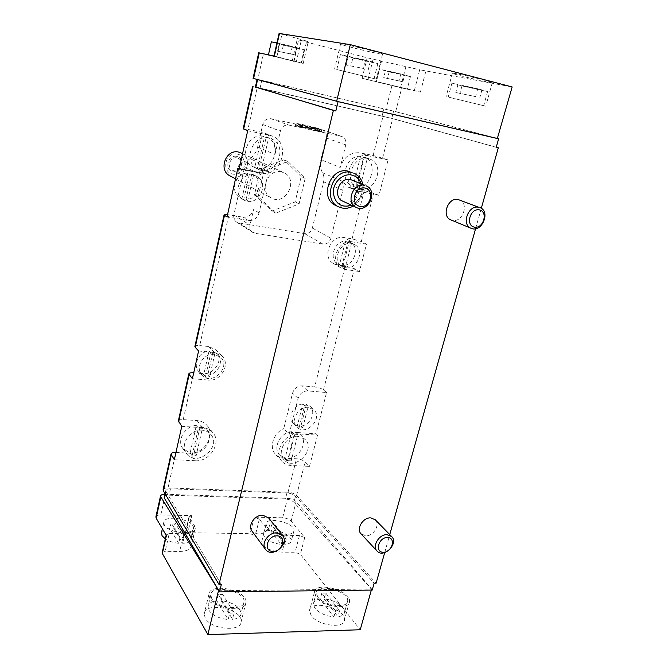 <?xml version="1.0" encoding="UTF-8"?>
<svg xmlns="http://www.w3.org/2000/svg" width="668" height="668" viewBox="0 0 668 668"><rect width="100%" height="100%" fill="white"/><g stroke="black" fill="none" stroke-linecap="round" stroke-linejoin="round"><path stroke-width="0.5" stroke-dasharray="3.34 2.5" d="M318.745 128.573L319.688 130.293L297.151 125.642L298.821 124.465C304.909 126.436 322.527 130.335 320.765 129.333L321.233 130.828L319.688 130.293C313.15 128.181 294.438 123.989 295.097 124.799L295.665 125.125L297.327 123.956L318.745 128.573C312.799 126.686 296.258 122.979 296.868 123.689L297.327 123.956M297.151 125.642C303.681 127.788 323.312 132.155 321.884 131.153L297.151 125.642M298.821 124.465L320.289 129.099M306.428 404.257L300.951 426.042C310.361 425.458 316.632 411.747 309.977 406.211L306.428 404.257L308.265 405.969L302.754 427.821L299.122 427.578L304.625 405.676L308.265 405.969M302.796 403.973C293.494 404.449 287.09 417.959 293.452 423.604L297.327 425.792L302.796 403.973L304.625 405.676M308.34 407.38C298.471 406.077 289.995 420.974 297.035 427.178C305.919 436.763 323.613 418.084 313.684 409.643L308.34 407.38M297.327 425.792L299.122 427.578M300.951 426.042L302.754 427.821M251.769 173.947L246.016 199.39C258.65 199.907 264.194 179.433 252.696 174.365L251.769 173.947L253.573 174.849L247.786 200.4L243.653 199.682L249.431 174.072L253.573 174.849M247.636 173.171C235.228 172.528 229.374 192.451 240.28 197.912L241.899 198.672L247.636 173.171L249.431 174.072M253.356 175.183C240.188 172.002 231.788 193.895 243.795 199.924C257.472 208.474 271.016 182.923 256.328 176.177L253.356 175.183M241.899 198.672L243.653 199.682M246.016 199.39L247.786 200.4M343.202 265.355L349.155 241.766L350.291 242.284C360.177 246.943 354.407 265.497 343.202 265.355L345.573 266.757L343.678 266.657L337.908 264.052C328.414 259.151 334.359 240.897 345.448 241.165L339.503 264.804M207.781 375.007C217.943 374.606 224.54 360.528 217.534 354.098L213.109 351.493L207.781 375.007L209.568 376.952L205.51 376.593L203.748 374.639L198.872 371.667L201.92 375.049C211.439 386.446 231.546 367.442 220.724 357.33L214.278 354.324C203.606 352.721 194.622 367.817 201.92 375.049M194.079 453.246C205.61 452.729 214.011 437.573 207.047 429.749L200.342 425.716L194.079 453.246L196.091 455.968L192.108 455.76L198.404 428.046L202.404 428.297L196.091 455.968M288.785 458.223C300.066 457.705 308.098 441.606 300.466 434.701L295.373 431.945L288.785 458.223L291.215 460.853L287.566 460.67L294.196 434.217L297.853 434.45L291.215 460.853M356.812 186.957C371.8 188.176 378.547 161.773 364.302 157.072L356.812 186.957L359.785 188.226L356.036 187.508L363.576 157.406L365.505 157.64L367.342 158.182L359.785 188.226M258.892 168.278C275.166 169.689 281.796 142.251 266.315 136.882L258.892 168.278L261.43 169.497L257.289 168.712L264.503 136.965L266.615 137.232L268.653 137.825L261.43 169.497M267.016 166.582C264.169 168.695 262.307 171.509 261.447 175.041L262.866 168.82L267.016 166.582L249.999 158.625C253.915 155.744 256.462 151.87 257.639 147.002L262.733 124.49C264.119 120.215 266.833 118.286 270.882 118.704L322.293 129.826C325.533 131.287 326.827 133.992 326.176 137.942L320.924 159.71L340.204 167.468C343.845 156.821 350.55 151.945 360.303 152.83L373.136 155.502L388.075 159.869L378.965 195.39L373.654 193.169L364.26 190.622L348.579 187.307L341.732 180.953C343.235 183.8 343.586 186.915 342.801 190.313L330.919 238.251C329.516 242.35 326.869 244.313 322.978 244.121L255.093 233.307L252.763 232.422C250.366 230.702 249.456 228.256 250.024 225.074L253.564 209.585C251.811 214.971 248.304 217.509 243.043 217.2L227.537 214.645M247.694 130.728L269.454 135.245L264.812 133.174C273.204 137.341 276.594 144.447 274.974 154.492L280.368 131.103C281.821 126.653 284.643 124.64 288.826 125.066L341.816 136.472C345.139 137.984 346.458 140.781 345.757 144.881L340.204 167.468M262.24 132.406L247.928 129.425L257.297 87.374L392.675 118.578L496.257 147.21M297.352 432.522L316.022 433.749L317.509 435.144L298.738 433.924L297.352 432.522L289.169 434.158L283.758 428.597L292.534 393.168C294.204 388.358 297.41 385.912 302.145 385.828L314.653 386.939L345.222 265.947L337.148 264.728L333.248 263.342C321.467 257.213 330.785 234.61 343.97 237.524L352.069 238.852L361.321 241.524L366.465 244.171L359.442 271.55L354.399 268.678L345.222 265.947M262.866 168.82L268.561 171.534L259.393 172.411L239.244 168.612M239.152 169.021L260.821 173.112L259.393 172.411M289.169 434.158L298.095 398.353C299.79 393.485 303.03 391.005 307.806 390.914L326.569 392.534L316.022 433.749M326.569 392.534L323.479 389.937C321.333 388.392 318.394 387.398 314.653 386.939M384.701 552.603L389.761 534.584M475.583 228.723L481.302 208.341M163.142 489.552C163.685 488.433 165.305 487.89 167.994 487.932L288.033 492.266C291.724 492.566 294.563 493.635 296.567 495.481L376.117 583.181M317.509 435.144L309.509 466.373L305.126 461.922C303.08 460.177 300.199 459.125 296.5 458.774L284.092 458.123C280.577 457.897 277.688 456.586 275.45 454.182C268.778 447.435 273.421 432.989 283.758 428.597M243.185 128.74L247.928 129.425M255.41 86.949L257.297 87.374M194.922 346.316C195.39 345.573 197.002 345.323 199.732 345.565L228.882 214.845M178.389 420.84C178.899 419.888 180.51 419.487 183.224 419.629L193.662 372.802M175.96 452.436L189.637 453.163C203.882 454.549 216.023 435.436 207.122 425.566C204.617 422.585 201.243 420.915 197.018 420.564L183.224 419.629M193.712 372.802L202.538 373.596C214.829 375.299 224.69 357.831 215.889 349.857L208.65 346.483L199.732 345.565M404.649 74.933L410.453 76.653L389.177 71.902L404.649 74.933L402.896 81.78L383.733 77.63L402.896 81.78M385.411 70.95L381.319 69.48L400.8 73.964L385.411 70.95L383.733 77.63M378.205 81.964L407.271 89.028L378.205 81.964M389.177 71.902L387.498 78.573M400.8 73.964L399.055 80.828M296.592 47.587L304.132 49.791L283.357 45.165L296.592 47.587L294.922 54.859L277.562 51.194L294.922 54.859M276.953 42.886L292.308 46.501L279.166 44.105L277.562 51.194M271.35 41.875L279.166 44.105M269.672 55.252L301.101 62.909L269.672 55.252M283.357 45.165L281.754 52.238M292.308 46.501L290.638 53.791M477.729 88.794L457.83 84.911L451.935 83.099L477.729 88.794L475.599 96.618L455.801 92.501L475.599 96.618M451.009 97.753L483.707 105.694L451.009 97.753M457.83 84.911L455.801 92.501M461.972 85.963L481.954 89.871L487.573 91.616L461.972 85.963L459.935 93.537M481.954 89.871L479.816 97.678M365.596 60.137L348.195 56.955L340.379 54.584L365.596 60.137L363.551 68.478L346.241 65.03L363.551 68.478M338.726 69.99L374.105 78.615L338.726 69.99M348.195 56.955L346.241 65.03M352.821 58.141L370.339 61.347L377.829 63.644L352.821 58.141L350.867 66.19M370.339 61.347L368.285 69.664M273.847 530.359C284.309 532.045 290.162 535.46 291.415 540.596C291.098 542.767 288.91 544.044 284.844 544.428L273.847 530.359L275.208 524.965L286.246 538.926L282.589 538.876L281.186 544.395C273.613 543.435 268.068 541.005 264.57 537.097L263.501 534.133C263.86 531.912 266.114 530.634 270.264 530.292L281.186 544.395M173.78 528.613C184.234 530.183 189.963 533.548 190.964 538.692C190.53 541.322 187.775 542.867 182.715 543.343L173.78 528.613L175.066 522.952L184.042 537.556L180.018 537.506L178.69 543.293C173.455 542.783 168.987 541.322 165.288 538.917M324.155 599.012L337.941 616.781C342.083 616.163 344.312 614.568 344.638 611.988C345.373 606.636 333.958 599.497 324.155 599.012L325.759 593.059L339.603 610.686L335.586 610.777L333.925 616.881C325.5 615.954 319.129 613.024 314.812 608.105L313.3 603.889C313.676 601.242 315.981 599.639 320.231 599.079L333.925 616.881M221.141 600.674L232.614 619.42C237.841 618.651 240.689 616.689 241.14 613.508C239.904 606.678 233.241 602.402 221.141 600.674L222.661 594.42L234.201 613.015L229.75 613.107L228.172 619.528C219.071 618.56 212.658 615.47 208.934 610.276L208.007 606.669C208.533 603.404 211.464 601.425 216.799 600.741L228.172 619.528M304.725 537.581L299.439 535.494L286.388 535.302C277.053 534.65 270.056 531.878 265.396 526.994L259.343 519.136L254.224 517.124L282.639 517.792C286.363 518.067 289.194 519.17 291.148 521.115L304.725 537.581L300.366 554.348L360.236 629.749M164.771 494.278L287.566 498.328C291.298 498.629 294.154 499.722 296.124 501.61L371.633 589.026L218.879 590.771M155.928 516.698C156.487 515.504 158.107 514.911 160.796 514.919L191.783 515.654L187.85 532.705L250.158 533.674L255.251 535.711L261.221 543.769C265.822 548.77 272.778 551.568 282.088 552.16L295.114 552.244L300.366 554.348M311.163 615.537L309.509 610.786C309.777 598.937 346.107 608.323 344.463 619.829C344.696 629.139 317.851 625.757 311.163 615.537M205.218 618.092L204.199 614.034C204.667 601 243.077 608.94 241.165 621.641C241.34 632.362 210.762 629.456 205.218 618.092M162.224 552.545L165.196 551.342L179.725 551.442C186.731 551.284 190.572 549.48 191.257 546.032L190.422 543L185.061 533.966L187.85 532.705M350.591 171.86C368.369 178.106 357.564 210.829 339.294 206.596L335.72 205.443M459.342 199.857C469.454 203.114 462.757 222.811 452.428 220.365L450.95 219.922M375.257 519.746C380.518 524.514 373.537 536.304 365.772 535.794L361.029 533.807M268.636 517.95C273.496 523.453 266.223 534.617 258.107 534.124L252.061 531.227M164.203 496.85C164.754 495.714 166.365 495.163 169.037 495.197L285.411 499.004C289.102 499.297 291.949 500.374 293.945 502.244L372.21 590.078M221.333 584.492L165.555 490.755C165.848 489.427 167.484 488.776 170.465 488.809L286.939 492.967C290.638 493.268 293.486 494.337 295.49 496.19L374.138 583.197M371.333 590.086L371.633 589.026M255.385 87.082L391.732 118.411L496.232 147.302M337.089 101.377L261.814 80.319L393.586 111.155L497.343 138.468M253.055 78.315L395.673 111.614L497.718 138.552M401.719 87.951L420.422 92.059L362.131 78.298L401.719 87.951L395.673 111.614M414.327 90.614L419.704 69.781L512.156 86.957M258.708 52.805L263.417 54.016L257.781 79.35M274.373 56.087L303.214 63.418L263.417 54.016M294.02 61.489L298.538 40.038L367.175 57.782L419.704 69.781M455.568 73.572L452.361 73.154C449.063 73.338 490.395 83.208 492.274 82.682C495.481 82.69 465.821 75.317 455.568 73.572M342.818 44.18L340.588 43.963C337.499 44.313 380.91 54.843 382.53 54.133C385.837 54.041 351.978 45.541 342.818 44.18M298.938 40.08L308.29 41.525L279.082 33.425M166.382 535.619L166.198 534.901L169.221 533.523L165.196 551.342M191.783 515.654L188.994 516.848L194.438 525.649L195.298 528.597C194.647 531.928 190.814 533.649 183.792 533.749L169.221 533.523M164.37 525.081L163.735 522.668C163.936 513.809 194.805 519.62 193.386 528.213C193.628 535.678 168.336 533.022 164.37 525.081M267.083 527.027L265.998 524.113C266.073 515.98 295.214 522.735 293.978 530.601C294.262 537.155 272.01 534.25 267.083 527.027M211.748 598.561L210.796 595.013C211.105 583.707 245.657 590.888 244.029 601.901C244.246 611.203 216.841 608.456 211.748 598.561M234.201 613.015L232.614 619.42M229.75 613.107L218.311 594.478L222.661 594.42M218.311 594.478L216.799 600.741M209.894 598.586L208.833 594.645C209.193 582.003 247.786 590.028 245.974 602.336C246.241 612.74 215.555 609.667 209.894 598.586M317.784 596.967L316.248 592.817C316.381 582.538 349.072 590.963 347.669 600.933C347.953 609.007 323.896 605.876 317.784 596.967M339.603 610.686L337.941 616.781M335.586 610.777L321.826 593.117L325.759 593.059M321.826 593.117L320.231 599.079M316.106 596.992L314.403 592.374C314.561 580.884 351.067 590.287 349.523 601.434C349.848 610.468 322.903 606.962 316.106 596.992M336.739 69.497L376.301 79.141L336.739 69.497M449.238 97.319L485.803 106.204L449.238 97.319M161.556 532.404C162.533 530.167 165.297 528.881 169.847 528.547L178.69 543.293M184.042 537.556L182.715 543.343M180.018 537.506L171.125 522.877L175.066 522.952M171.125 522.877L169.847 528.547M286.246 538.926L284.844 544.428M282.589 538.876L271.617 524.889L275.208 524.965M271.617 524.889L270.264 530.292M298.738 433.924C285.019 432.313 272.853 452.495 282.071 461.496C284.334 463.918 287.24 465.245 290.805 465.454L309.509 466.373M298.145 436.304C286.455 434.951 276.135 452.136 284.009 459.768C294.171 471.825 316.599 449.973 305.067 439.327L298.145 436.304M388.075 159.869L368.736 155.861L360.303 152.83M368.736 155.861C350.466 151.068 339.227 184.426 356.77 190.856L378.965 195.39M249.999 158.625C247.252 160.646 245.473 163.359 244.655 166.758L233.858 214.954C233.316 218.019 234.209 220.39 236.539 222.06L238.802 222.92L304.683 233.658C308.457 233.858 311.012 231.971 312.348 228.013L323.588 181.763C324.331 178.49 323.972 175.484 322.494 172.728C320.381 168.795 319.855 164.453 320.924 159.71M368.051 158.566C352.504 154.525 342.985 182.923 357.948 188.351C374.022 196.016 386.747 164.578 369.705 159.034L368.051 158.566M366.465 244.171L351.969 241.808L343.97 237.524M351.969 241.808C338.626 238.877 329.132 261.814 341.039 268.002L344.989 269.404L359.442 271.55M345.423 267.693L341.999 266.482C329.967 260.111 342.793 237.516 354.491 244.546C365.329 249.682 357.263 270.106 345.423 267.693M174.331 459.726L195.198 460.753L189.637 453.163M181.771 426.351L202.738 427.712C207.022 428.054 210.428 429.733 212.958 432.755C221.96 442.717 209.627 462.114 195.198 460.753M202.17 430.209C190.188 428.873 179.441 444.871 186.497 453.514C196.091 467.825 222.194 447.41 210.904 434.534C208.75 431.937 205.836 430.501 202.17 430.209M192.401 378.706L208.424 380.1L202.538 373.596M198.58 350.984L214.67 352.595L222.001 355.994C230.894 364.06 220.874 381.795 208.424 380.1M268.803 138.109C252.07 133.767 242.242 162.574 258.073 169.171C275.625 178.473 289.862 145.607 271.108 138.802L268.803 138.109M269.454 135.245L272.06 136.022C291.849 142.852 281.019 177.938 260.821 173.112M268.561 171.534L259.075 212.808C257.297 218.261 253.748 220.832 248.438 220.524L227.02 216.991M296.216 125.726L295.031 125.2C293.678 124.106 317.1 129.483 321.149 131.187L321.792 131.521C323.32 132.598 301.468 127.655 296.216 125.726M305.167 178.356L299.072 203.915L275.826 213.134L258.157 196.676L264.136 170.557L287.9 161.464L305.167 178.356L301.176 176.544L295.156 201.903L272.076 211.03L254.516 194.68L260.42 168.77L284.009 159.769L301.176 176.544M196.359 425.449C185.036 425.808 176.435 440.554 182.865 448.52L190.113 453.038L196.359 425.449L198.404 428.046M190.113 453.038L192.108 455.76M200.342 425.716L202.404 428.297M291.732 431.712C280.61 432.071 272.377 447.886 279.6 454.933L285.152 458.039L291.732 431.712L294.196 434.217M285.152 458.039L287.566 460.67M295.373 431.945L297.853 434.45M360.553 156.295C345.64 154.876 338.668 181.053 352.504 186.013L353.071 186.238L360.553 156.295L363.576 157.406M353.071 186.238L356.036 187.508M364.302 157.072L367.342 158.182M261.914 135.93C245.974 134.31 238.835 160.888 253.439 166.933L254.767 167.493L261.914 135.93L264.503 136.965M254.767 167.493L257.289 168.712M266.048 136.781L268.653 137.825M205.51 376.593L210.863 352.938L209.059 351.084C199.064 351.368 192.3 365.095 198.872 371.667M209.059 351.084L203.748 374.639M210.863 352.938L214.929 353.339L213.109 351.493M341.866 266.198L347.844 242.459L351.568 243.06L349.155 241.766M347.844 242.459L345.448 241.165M214.929 353.339L209.568 376.952M351.568 243.06L345.573 266.757M352.228 180.034C363.292 184.042 356.403 204.558 344.964 201.861L342.851 201.193M299.072 203.915L295.156 201.903M287.9 161.464L284.009 159.769M264.136 170.557L260.42 168.77M258.157 196.676L254.516 194.68M275.826 213.134L272.076 211.03M245.473 162.04C238.71 160.378 234.66 171.743 240.981 174.599C247.962 178.565 254.224 165.706 246.859 162.499L245.473 162.04M236.873 157.907C230.218 156.262 226.268 167.401 232.489 170.215C239.361 174.114 245.482 161.506 238.234 158.349L236.873 157.907M236.689 156.329C227.504 154.467 224.047 170.223 233.249 171.835C242.359 173.622 245.849 158.049 236.689 156.329M237.198 154.041C225.3 151.619 220.841 172.035 232.748 174.097C244.505 176.402 249.039 156.287 237.198 154.041M229.926 175.818C243.311 183.617 255.351 158.892 241.048 152.855M281.195 171.843C267.334 168.445 258.616 192.042 271.45 197.995C285.846 206.404 299.264 179.208 283.858 172.703L281.195 171.843M373.136 155.502L383.065 116.207M323.479 389.937L354.399 268.678M361.321 241.524L373.654 193.169M382.63 157.965L392.675 118.578M296.567 495.481L305.126 461.922M167.994 487.932L175.909 452.436M352.069 238.852L364.26 190.622M288.033 492.266L296.5 458.774M282.639 517.792L287.566 498.328M291.148 521.115L296.124 501.61M160.796 514.919L165.388 494.287M254.224 517.124L250.158 533.674M295.49 496.19L293.945 502.244M286.939 492.967L285.411 499.004M170.465 488.809L169.037 495.197M165.831 491.74L165.288 494.161M391.732 118.411L393.586 111.155M382.104 116.032L383.925 108.792M260.086 88.051L261.814 80.319M391.957 85.638L385.979 109.251M420.422 92.059L425.842 71.184M296.266 62.099L301.168 40.823M362.131 78.298L367.175 57.782M183.792 533.749L179.725 551.442M194.438 525.649L190.422 543M189.203 517.55L185.261 534.684M299.439 535.494L295.114 552.244M286.388 535.302L282.088 552.16M265.396 526.994L261.221 543.769M259.343 519.136L255.251 535.711M276.869 56.763L281.946 34.268M292.342 60.579L297.46 38.268M301.56 63.101L306.595 41.349M400.641 87.249L405.994 66.241M376.435 81.529L381.637 60.663M368.01 79.692L373.095 59.143M290.805 465.454L284.092 458.123M359.701 191.758L351.477 188.192M322.494 172.728L341.732 180.953M344.989 269.404L337.148 264.728M202.738 427.712L197.018 420.564M214.67 352.595L208.65 346.483M257.639 147.002L274.974 154.492M259.075 212.808L253.564 209.585M244.655 166.758L261.447 175.041M233.858 214.954L250.024 225.074M248.438 220.524L243.043 217.2M307.806 390.914L302.145 385.828M298.095 398.353L292.534 393.168M323.588 181.763L342.801 190.313M312.348 228.013L330.919 238.251M304.683 233.658L322.978 244.121M238.802 222.92L255.093 233.307M262.733 124.49L280.368 131.103M270.882 118.704L288.826 125.066M321.675 129.659L341.173 136.297M326.176 137.942L345.757 144.881M338.709 206.88C357.363 216.766 373.646 180.36 353.681 173.104M351.677 205.31C360.144 200.492 363.334 193.319 361.246 183.8M320.765 129.333L321.842 131.12M296.868 123.689L295.097 124.799M293.452 423.604L297.035 427.178M309.977 406.211L313.684 409.643M240.28 197.912L243.795 199.924M252.696 174.365L256.328 176.177M379.382 69.18L376.293 81.579M410.453 76.653L407.271 89.028M304.132 49.791L301.101 62.909M451.935 83.099L448.186 97.186M487.573 91.616L483.707 105.694M340.379 54.584L336.772 69.622M377.829 63.644L374.105 78.615M165.555 490.755L164.938 493.56M195.298 528.597L191.257 546.032M188.994 516.848L185.061 533.966M303.214 63.418L308.29 41.525M293.628 61.414L298.538 40.038M210.796 595.013L208.007 606.669M244.029 601.901L241.14 613.508M208.833 594.645L204.199 614.034M245.974 602.336L241.165 621.641M316.248 592.817L313.3 603.889M347.669 600.933L344.638 611.988M314.403 592.374L309.509 610.786M349.523 601.434L344.463 619.829M340.588 43.963L334.576 69.088M382.53 54.133L376.301 79.141M452.361 73.154L446.107 96.685M492.274 82.682L485.803 106.204M163.735 522.668L162.366 528.772M193.386 528.213L190.964 538.692M265.998 524.113L263.501 534.133M293.978 530.601L291.415 540.596M282.071 461.496L275.45 454.182M356.77 190.856L348.579 187.307M341.039 268.002L333.248 263.342M212.958 432.755L207.122 425.566M222.001 355.994L215.889 349.857M272.06 136.022L264.812 133.174M236.539 222.06L252.763 232.422M322.293 129.826L341.816 136.472M182.865 448.52L186.497 453.514M207.047 429.749L210.904 434.534M279.6 454.933L284.009 459.768M300.466 434.701L305.067 439.327M352.504 186.013L357.948 188.351M367.141 158.107L369.705 159.034M253.439 166.933L258.073 169.171M266.315 136.882L271.108 138.802M217.534 354.098L220.724 357.33M354.491 244.546L350.291 242.284M341.999 266.482L337.908 264.052M353.272 206.053C355.401 205.377 358.081 202.412 361.33 197.169C363.359 191.699 363.876 187.466 362.883 184.477M232.489 170.215L240.981 174.599M238.234 158.349L246.859 162.499M235.52 178.807L271.45 197.995M242.601 153.565L283.858 172.703"/><path stroke-width="1" d="M239.244 168.612L237.85 168.344L239.152 169.021L247.694 130.728L243.185 128.74M496.257 147.21L498.303 147.77L496.232 147.302L498.612 138.802L338.075 101.645L253.055 78.323L258.708 52.805M163.142 489.552L163.334 490.863L219.029 584.508L221.333 584.492L219.547 591.898L372.21 590.078L374.138 583.197L376.117 583.181L384.701 552.603M389.761 534.584L475.583 228.723M481.302 208.341L498.303 147.77M193.712 372.802L193.662 372.802C190.631 372.585 189.002 372.969 188.785 373.971L192.401 378.706L198.58 350.984L195.206 347.251L224.498 215.321L227.02 216.991L237.85 168.344M175.96 452.436L175.909 452.436C172.903 452.353 171.267 452.921 170.991 454.148L174.331 459.726L181.771 426.351L178.389 420.84M219.029 584.508L333.382 110.412L255.41 86.949M224.498 215.321L224.081 214.871L227.537 214.645M195.206 347.251L194.922 346.316M276.953 42.886L271.35 41.875M498.612 138.802L497.343 138.468L512.156 86.957L350.316 44.647L279.082 33.425M258.708 52.789L274.373 56.087L279.474 33.442M350.316 44.647L336.647 101.269M371.333 590.086L360.236 629.749L207.873 634.6L162.349 553.53L166.382 535.619L156.128 518.134L155.928 516.698M219.547 591.898L160.454 496.274C160.687 495.038 162.132 494.37 164.771 494.278M162.349 553.53L162.224 552.545M338.709 206.88L335.72 205.443C318.836 198.505 330.192 166.591 348.095 171.117L351.176 172.361C333.19 167.818 321.759 199.916 338.709 206.88C343.502 209.017 348.354 208.742 353.272 206.053M471.14 228.306L450.95 219.922C441.072 216.482 447.919 196.96 458.156 199.523L478.672 207.272C468.21 204.667 461.062 224.807 471.14 228.306C481.762 233.282 491.089 211.33 479.883 207.614M377.044 551.05L361.029 533.807C355.927 528.972 363 517.283 370.698 517.875L375.257 519.746L391.673 536.538L387.022 534.659C379.165 534.116 371.859 546.148 377.044 551.05C383.607 558.782 399.063 543.418 391.673 536.538M265.505 549.372L252.061 531.227C247.394 525.658 254.775 514.644 262.791 515.22L268.636 517.95L282.564 535.619L276.594 532.864C268.377 532.338 260.754 543.702 265.505 549.372C271.834 558.698 289.895 544.086 282.564 535.619M333.382 110.412L335.829 110.963L338.075 101.645M497.343 138.468L337.089 101.377M218.879 590.771L164.395 498.186L164.203 496.85M207.873 634.6L218.461 590.771M335.829 110.963L255.376 87.099L257.08 79.45M165.288 538.917L162.007 535.653L161.556 532.404M276.936 535.836C266.991 535.611 263.025 551.501 272.987 551.467C282.831 551.626 286.848 535.928 276.936 535.836M387.482 537.473C378.581 537.272 374.406 552.302 383.34 552.269C392.166 552.411 396.374 537.548 387.482 537.473M479.298 209.852C470.113 208.015 465.237 225.6 474.455 227.145C483.548 228.899 488.458 211.539 479.298 209.852M356.386 207.498L342.851 201.193C332.13 196.91 339.227 176.711 350.533 179.525L364.327 185.278C352.813 182.431 345.473 203.147 356.386 207.498C368.21 213.618 378.589 190.48 366.056 185.804M364.828 187.992C354.474 185.921 349.79 204.684 360.161 206.437C370.406 208.399 375.14 189.896 364.828 187.992M242.601 153.565L238.585 152.053C225.767 148.847 218.027 170.273 229.926 175.818L235.52 178.807M178.623 421.976L189.111 374.731M163.334 490.863L171.275 455.067M243.645 129.058L253.072 86.581M259.267 52.897L253.598 78.49M156.128 518.134L160.746 497.326M165.288 494.161L164.395 498.186M255.877 87.274L257.589 79.584M361.246 183.8C359.518 179.024 356.311 176.101 351.652 175.024C342.793 173.129 333.04 182.364 333.248 192.484C335.01 203.823 341.156 208.099 351.677 205.31M243.177 128.799L252.579 86.414M194.872 346.542L224.081 214.871M178.323 421.116L188.785 373.971M163.067 489.878L170.991 454.148M271.358 41.825L268.444 54.834M155.844 517.049L160.454 496.274M164.938 493.56L164.128 497.184M166.132 535.193L162.165 552.787M273.997 56.003L279.09 33.4M162.366 528.772L161.38 533.198M362.883 184.477C361.58 179.007 358.507 175.216 353.681 173.104"/></g></svg>
